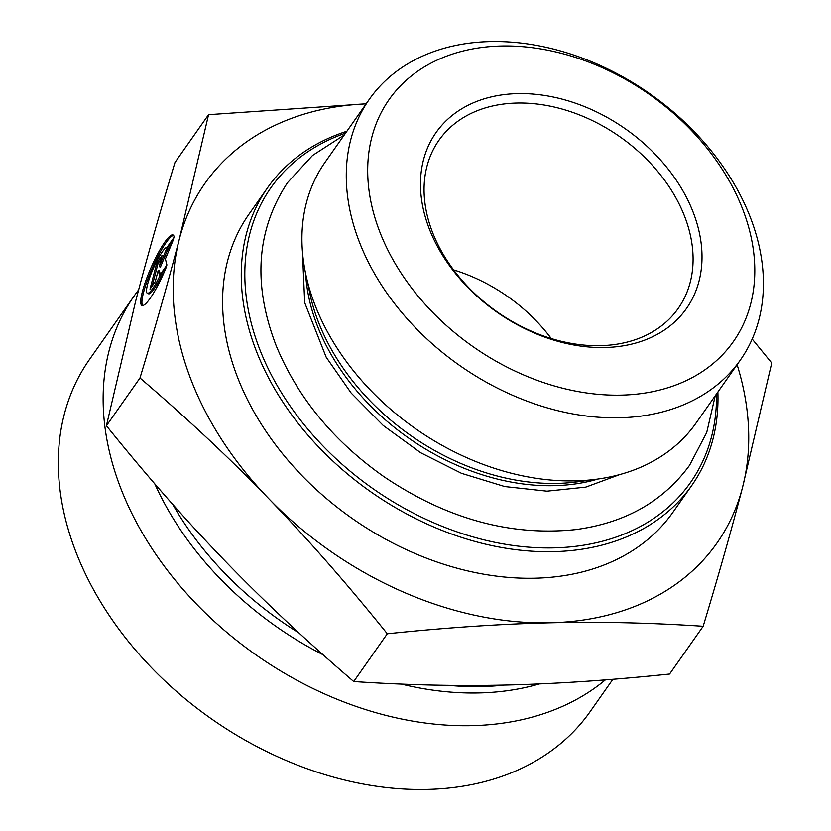 <?xml version="1.0" encoding="UTF-8"?>
<svg xmlns="http://www.w3.org/2000/svg" width="831" height="831" viewBox="0 0 831 831"><rect width="100%" height="100%" fill="white"/><g stroke="black" fill="none" stroke-linecap="round" stroke-linejoin="round"><path stroke-width="1.25" d="M346.891 131.236A259.116 189.51 35.1 0 0 267.634 187.661A259.116 189.51 35.1 0 0 298.215 423.405A259.116 189.51 35.1 0 0 553.633 551.649A259.116 189.51 35.1 0 0 691.6 485.699A259.116 189.51 35.1 0 0 717.87 392.014M716.53 393.915A256.405 187.515 -144.9 0 1 553.924 547.878A256.405 187.515 -144.9 0 1 269.649 371.623A256.405 187.515 -144.9 0 1 345.551 133.137M267.634 187.661L248.957 214.221A259.116 189.51 35.1 0 0 279.538 449.966A259.116 189.51 35.1 0 0 534.967 578.21A259.116 189.51 35.1 0 0 672.933 512.26L691.6 485.699M740.328 360.062L695.983 423.145A226.728 165.816 -144.9 0 1 597.115 479.144A226.728 165.816 -144.9 0 1 575.26 480.858A226.728 165.816 -144.9 0 1 305.787 274.355A226.728 165.816 -144.9 0 1 325.004 162.367L369.348 99.284A226.728 165.816 35.1 0 0 396.107 305.559A226.728 165.816 35.1 0 0 619.604 417.775A226.728 165.816 35.1 0 0 740.328 360.062A226.728 165.816 35.1 0 0 650.195 94.017A226.728 165.816 35.1 0 0 369.348 99.284M166.501 266.668A38.517 6.928 113.8 0 1 141.945 305.455A38.517 6.928 113.8 0 1 151.138 267.416A38.517 6.928 113.8 0 1 173.025 234.965A38.517 6.928 113.8 0 1 174.178 237.178L167.197 247.108A25.169 4.529 -66.2 0 0 152.862 269.483A25.169 4.529 -66.2 0 0 147.326 293.25A25.169 4.529 -66.2 0 0 159.521 276.598L166.501 266.668M173.565 235.402A38.517 6.928 -66.2 0 0 152.364 267.956A38.517 6.928 -66.2 0 0 142.631 305.569M164.123 272.319L160.747 277.139A25.169 4.529 113.8 0 1 148.552 293.779L147.326 293.25M159.521 276.598L160.747 277.139M155.293 281.574L150.006 289.105L156.83 262.897L162.118 255.366L159.188 266.595L166.345 249.352L173.752 238.819L165.4 258.95L166.927 265.027L159.521 275.56L158.212 270.345L155.293 281.574M158.212 270.345L159.438 270.885L160.321 274.417M171.446 244.387L167.571 249.892L160.414 267.135L159.188 266.595M166.345 249.352L167.571 249.892M161.172 258.992L158.056 263.437L152.166 286.02M156.83 262.897L158.056 263.437M387.288 633.773C347.109 583.861 307.584 538.81 268.725 498.642A312.851 228.805 35.1 0 0 550.309 622.793C500.698 623.956 446.361 627.613 387.288 633.773L353.715 681.534C405.985 685.045 456.936 686.209 506.567 685.024C556.178 683.851 610.525 680.194 669.589 674.034L703.161 626.273C650.902 622.762 599.951 621.598 550.309 622.793A312.851 228.805 35.1 0 0 742.53 487.392A312.851 228.805 35.1 0 0 737.097 364.653M139.982 377.98C155.47 326.739 168.589 280.452 179.351 239.099A312.851 228.805 35.1 0 0 268.725 498.642C229.886 458.442 186.965 418.222 139.982 377.98L106.41 425.742C146.599 475.654 186.123 520.705 224.983 560.873C263.822 601.073 306.732 641.293 353.715 681.534M366.118 103.875A312.851 228.805 35.1 0 0 179.351 239.099L208.55 114.688L366.149 103.833M752.18 339.038L771.729 362.97L742.53 487.392C731.768 528.734 718.649 575.031 703.161 626.273M106.41 425.742L135.609 301.331C146.37 259.978 159.5 213.681 174.977 162.44L208.55 114.688M600.346 345.665A146.225 106.939 -144.9 0 1 456.209 273.295A146.225 106.939 -144.9 0 1 438.945 140.273A146.225 106.939 -144.9 0 1 620.071 136.876A146.225 106.939 -144.9 0 1 678.2 308.446A146.225 106.939 -144.9 0 1 600.346 345.665M604.958 347.514A153.029 111.915 35.1 0 0 655.264 154.337A153.029 111.915 35.1 0 0 423.509 159.843A153.029 111.915 35.1 0 0 604.958 347.514M621.349 395.12A210.409 153.88 -144.9 0 1 371.852 137.073A210.409 153.88 -144.9 0 1 690.519 129.501A210.409 153.88 -144.9 0 1 621.349 395.12M551.275 338.56A146.225 106.939 35.1 0 0 453.591 269.888M605.384 679.872A306.047 223.83 -144.9 0 1 232.202 636.878A306.047 223.83 -144.9 0 1 134.29 295.753A306.047 223.83 -144.9 0 1 138.621 289.874M612.883 679.28L590.218 711.523A306.047 223.83 -144.9 0 1 211.126 718.628A306.047 223.83 -144.9 0 1 89.468 359.511L134.29 295.753M597.115 479.144L577.483 481.814A208.238 152.291 -144.9 0 1 557.414 483.393A208.238 152.291 -144.9 0 1 309.921 293.727L305.787 274.355M305.621 273.555A206.41 150.962 35.1 0 0 554.225 485.668A206.41 150.962 35.1 0 0 597.925 479.03M154.774 483.819A287.827 210.503 35.1 0 0 323.082 654.755M401.404 684.09A287.827 210.503 35.1 0 0 539.392 683.913M503.96 685.076A285.646 208.903 -144.9 0 1 448.885 685.357M299.035 633.004A285.646 208.903 -144.9 0 1 172.734 504.375M302.422 251.388L304.707 302.713L326.168 357.164L351.181 393.063L383.216 425.482L420.642 452.718L461.548 473.348L504.76 486.561L546.975 491.173L585.803 487.111L619.864 474.532M344.263 134.975L312.549 155.449L287.526 182.654C256.374 230.104 252.593 284.472 276.193 345.738C297.664 397.685 333.74 441.448 384.431 477.015C446.673 518.824 510.338 536.359 575.416 529.617C624.995 523.042 663.045 501.592 689.574 465.277L706.703 432.525L715.231 395.753"/></g></svg>
